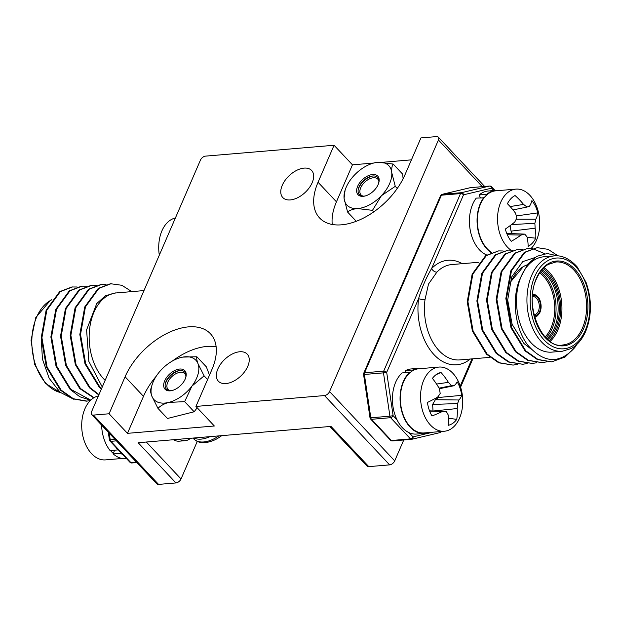 <?xml version="1.0" encoding="UTF-8"?>
<svg xmlns="http://www.w3.org/2000/svg" width="621" height="621" viewBox="0 0 621 621"><rect width="100%" height="100%" fill="white"/><g stroke="black" fill="none" stroke-linecap="round" stroke-linejoin="round"><path stroke-width="0.93" d="M247.74 366.406A19.779 11.574 -43.2 0 0 247.212 354.125A19.779 11.574 -43.2 0 0 232.215 354.04A19.779 11.574 -43.2 0 0 217.855 368.936A19.779 11.574 -43.2 0 0 218.382 381.216A19.779 11.574 -43.2 0 0 233.38 381.302A19.779 11.574 -43.2 0 0 247.74 366.406M312.153 182.753A19.779 11.574 -43.2 0 0 311.626 170.472A19.779 11.574 -43.2 0 0 296.628 170.387A19.779 11.574 -43.2 0 0 282.268 185.283A19.779 11.574 -43.2 0 0 282.796 197.563A19.779 11.574 -43.2 0 0 297.793 197.649A19.779 11.574 -43.2 0 0 312.153 182.753M324.496 395.561A4.603 2.694 -43.2 0 0 329.572 391.572L394.715 460.875A4.603 2.694 136.8 0 1 389.639 464.873L324.496 395.561L195.941 406.429L211.955 369.433A57.497 33.65 -43.2 0 0 210.418 333.725A57.497 33.65 -43.2 0 0 166.824 333.477A57.497 33.65 -43.2 0 0 125.093 376.776L109.079 413.772L93.445 415.092L158.588 484.403A4.603 2.694 136.8 0 1 156.834 483.852L91.691 414.549A4.603 2.694 -43.2 0 0 93.445 415.092M156.275 376.147A57.497 33.65 -43.2 0 0 143.482 396.345L127.476 433.342L214.338 425.998L195.941 406.429M127.476 433.342L109.079 413.772M197.284 441.399L181.029 478.946A4.603 2.694 136.8 0 1 175.96 482.936L158.588 484.403M175.96 482.936L138.149 442.711L330.985 426.41L368.789 466.635A4.603 2.694 136.8 0 1 367.042 466.084L329.836 426.503M389.639 464.873L368.789 466.635M394.715 460.875L403.759 439.978M373.702 163.036L352.456 164.829L334.067 145.26L205.512 156.127A4.603 2.694 -43.2 0 0 200.436 160.125L91.574 411.692A4.603 2.694 -43.2 0 0 91.691 414.549M411.436 159.845L382.559 162.283M482.276 186.649L438.434 140.004A4.603 2.694 -43.2 0 0 438.317 137.148A4.603 2.694 -43.2 0 0 436.563 136.597L420.929 137.916L404.915 174.912A57.497 33.65 -43.2 0 1 363.184 218.219A57.497 33.65 -43.2 0 1 319.59 217.963A57.497 33.65 -43.2 0 1 318.053 182.256L334.067 145.26M438.434 140.004L329.572 391.572M173.5 439.722A19.779 12.901 85.2 0 0 179.213 441.182L185.159 440.685A19.779 12.901 -94.8 0 1 179.438 439.218M352.456 164.829L336.45 201.825A57.497 33.65 -43.2 0 0 332.266 224.476M216.139 346.782A57.497 33.65 -43.2 0 0 172.312 361.073M557.883 255.899L547.217 253.515L536.855 256.318L527.858 264.065L521.298 276.182A47.84 31.205 85.2 0 0 521.469 327.174A47.84 31.205 85.2 0 0 551.89 352.123L562.315 351.238A47.84 31.205 -94.8 0 1 531.887 326.297A47.84 31.205 -94.8 0 1 531.716 275.305A47.84 31.205 -94.8 0 1 554.258 255.899L543.833 256.784A47.84 31.205 85.2 0 0 521.298 276.182C510.827 295.852 514.537 328.75 528.223 345.649C544.206 363.464 559.707 364.116 574.72 347.613L565.056 357.036L551.712 361.833L538.05 359.489L525.785 350.865L511.696 327.756L506.526 298.46L511.456 270.857L524.931 252.351L537.196 247.647L548.071 249.347L558.17 255.922M517.549 364.333L513.101 365.094L499.447 362.757L487.182 354.133L473.093 331.016L467.923 301.721L472.845 274.117L486.328 255.611L498.593 250.907L503.103 250.985M513.101 365.094L498.748 362.811L486.484 354.195L472.395 331.078L467.233 301.783L472.154 274.179L485.63 255.673L498.593 250.907M551.712 361.833L537.351 359.551L525.094 350.927L511.005 327.81L505.836 298.515L510.757 270.911L524.24 252.413L537.196 247.647M574.72 347.613A57.497 37.501 85.2 0 0 576.661 344.593M546.503 361.888L542.055 362.648L528.401 360.304L516.136 351.688L502.047 328.571L496.878 299.275L501.799 271.672L515.283 253.166L527.547 248.462L532.057 248.532M542.055 362.648L527.703 360.366L515.438 351.742L501.349 328.625L496.187 299.338L501.108 271.726L514.584 253.228L527.547 248.462M536.855 362.703L532.407 363.464L518.745 361.119L506.48 352.503L492.391 329.386L487.229 300.09L492.15 272.487L505.634 253.981L517.891 249.277L522.408 249.347M532.407 363.464L518.054 361.181L505.789 352.557L491.7 329.44L486.53 300.153L491.459 272.541L504.935 254.043L517.891 249.277M527.198 363.518L522.758 364.279L509.096 361.942L496.831 353.318L482.742 330.201L477.572 300.906L482.501 273.302L495.977 254.796L508.242 250.092L512.76 250.17M522.758 364.279L508.397 361.996L496.14 353.372L482.051 330.263L476.881 300.968L481.803 273.356L495.286 254.858L508.242 250.092M532.414 248.579L544.803 253.694M428.521 284.022L425.028 299.555A4.603 1.11 7.5 0 1 418.601 298.623C421.83 287.702 426.169 277.672 431.618 268.536A4.603 3.027 -135.9 0 0 436.912 272.099L428.521 284.022M531.289 349.219L523.977 343.537L512.115 324.317L507.683 299.959L511.642 276.997L522.727 261.62L534.665 257.645M131.807 291.614L121.856 285.287L110.491 283.719L98.227 288.423L84.751 306.929L79.822 334.533L84.992 363.828L99.081 386.945L101.347 389.095M111.19 283.665L98.925 288.369L85.442 306.867L80.52 334.478L85.69 363.766L99.779 386.883L101.565 388.606M77.097 286.995L71.889 286.987L59.624 291.691L46.14 310.19L41.219 337.801L46.389 367.089L60.478 390.205L72.742 398.829L86.397 401.166L90.224 400.654M72.579 286.925L60.315 291.629L46.839 310.135L41.917 337.739L47.08 367.034L61.168 390.151L73.433 398.767L87.095 401.112M86.746 286.18L81.537 286.165L69.273 290.876L55.797 309.374L50.868 336.978L56.037 366.274L70.126 389.39L79.783 396.749L90.627 400.258M82.236 286.11L69.971 290.814L56.488 309.32L51.566 336.924L56.736 366.219L70.825 389.336L90.767 400.126M96.395 285.365L91.186 285.35L78.929 290.054L65.446 308.559L60.524 336.163L65.686 365.459L79.775 388.575L93.709 397.859M91.885 285.295L79.62 289.999L66.144 308.497L61.215 336.108L66.385 365.404L80.474 388.513L94.035 397.665M106.051 284.55L100.843 284.534L88.578 289.239L75.094 307.744L70.173 335.348L75.343 364.643L89.432 387.76L98.809 394.972M101.534 284.48L89.269 289.184L75.793 307.682L70.872 335.293L76.034 364.581L90.123 387.698L98.964 394.607M105.135 380.355A47.84 31.205 -94.8 0 1 93.934 312.309A47.84 31.205 -94.8 0 1 116.469 292.91A47.84 31.205 -94.8 0 1 116.608 292.895M73.643 399.202L60.183 392.317L49.152 378.29L42.43 359.062L41.219 337.886M116.616 292.895L120.816 292.545M102.263 386.992L88.857 361.461L86.598 329.875L96.744 303.553L105.508 295.751L115.7 292.887M101.611 425.098A32.657 21.3 -94.8 0 0 110.096 450.574L117.742 449.922A32.657 21.3 -94.8 0 1 115.832 447.244M123.191 455.077A32.657 21.3 -94.8 0 1 120.901 453.291L121.064 452.818M126.474 458.57L125.752 458.632A32.657 21.3 -94.8 0 1 113.255 453.935L120.901 453.291M113.255 453.935L114.567 450.194M117.959 449.511L117.742 449.922M484.085 197.827L476.237 198.115A32.657 21.3 85.2 0 0 470.229 230.119A32.657 21.3 85.2 0 0 486.654 254.975M499.3 190.523A32.657 21.3 85.2 0 0 495.705 190.368L488.067 191.012A32.657 21.3 85.2 0 0 479.179 194.963L480.328 197.773M495.705 190.368A32.657 21.3 85.2 0 0 486.825 194.319L479.179 194.963M483.883 197.47A32.657 21.3 85.2 0 0 491.118 252.615M486.825 194.319L486.988 194.722M409.984 372.67L409.821 372.266L402.175 372.91A32.657 21.3 85.2 0 0 393.722 410.442A32.657 21.3 85.2 0 0 416.567 434.048L424.205 433.396A32.657 21.3 85.2 0 0 427.722 432.643M422.296 368.47A32.657 21.3 85.2 0 0 418.701 368.307L411.063 368.959A32.657 21.3 85.2 0 0 405.474 370.628L406.002 372.584M418.701 368.307A32.657 21.3 85.2 0 0 413.12 369.984L405.474 370.628M409.821 372.266A32.657 21.3 85.2 0 0 401.36 409.798A32.657 21.3 85.2 0 0 424.205 433.396M413.12 369.984L413.237 370.419M175.378 218.018A32.199 21.005 85.2 0 0 161.934 230.818A32.199 21.005 85.2 0 0 159.318 255.146M190.546 438.279A19.779 12.901 -94.8 0 1 185.159 440.685M98.374 395.965A32.199 21.005 85.2 0 0 83.377 413.112A32.199 21.005 85.2 0 0 94.578 456.381A32.199 21.005 85.2 0 0 105.523 459.882L122.158 458.477M113.395 453.547A32.199 21.005 -94.8 0 1 110.522 450.535M527.089 237.245L535.752 238.185A26.726 17.427 -94.8 0 1 532.352 243.145A26.726 17.427 -94.8 0 1 528.114 246.366A50.86 30.188 -133.8 0 0 527.004 236.865A50.285 19.973 -155 0 0 524.737 234.117A50.285 8.166 173.7 0 1 521.011 235.064A50.86 22.41 158.1 0 1 511.285 241.305A26.726 17.427 -94.8 0 1 507.768 235.747A26.726 17.427 -94.8 0 1 505.331 229.04A50.86 16.627 -29.6 0 0 514.716 222.085A50.285 27.479 -49.2 0 0 516.866 217.886A50.285 34.737 -105.9 0 0 515.461 213.073A50.86 30.188 -133.8 0 0 507.419 203.719A26.726 17.427 -94.8 0 1 515.057 195.537A50.86 35.971 39.4 0 1 523.542 204.418A50.285 25.686 17.4 0 1 526.973 207.065A50.285 2.453 -13.9 0 0 529.534 206.219A50.86 16.627 -29.6 0 0 531.887 200.599A26.726 17.427 -94.8 0 1 535.403 206.156A26.726 17.427 -94.8 0 1 537.84 212.871A50.86 22.41 158.1 0 1 535.83 219.197A50.285 33.2 138.1 0 1 534.844 223.296A50.285 40.458 71.6 0 1 535.085 228.21A50.86 35.971 39.4 0 1 535.752 238.185M510.734 250.022A32.199 21.005 -94.8 0 1 502.001 239.031A32.199 21.005 -94.8 0 1 505.68 194.466A32.199 21.005 -94.8 0 1 515.935 189.118A32.199 21.005 -94.8 0 1 535.294 203.377A32.199 21.005 -94.8 0 1 531.615 247.934A32.199 21.005 -94.8 0 1 531.126 248.447M515.935 189.118L495.744 190.826A32.199 21.005 85.2 0 0 485.49 196.174A32.199 21.005 85.2 0 0 477.642 225.827A32.199 21.005 85.2 0 0 491.576 252.429M516.338 215.937L537.84 212.871M516.222 219.221L535.83 219.197M511.541 224.592L534.844 223.296M512.263 233.636L511.044 231.128L510.074 225.687M511.044 231.128L535.085 228.21M510.12 206.56L523.542 204.418M513.016 209.929L526.973 207.065M506.752 233.426L524.737 234.117M507.303 234.738L521.011 235.064M448.401 418.15L456.738 419.408A26.726 17.427 -94.8 0 1 452.787 423.32A26.726 17.427 -94.8 0 1 448.183 425.331A50.86 33.076 -122.2 0 0 448.137 414.82A50.285 24.894 -146.3 0 0 446.188 411.389A50.285 1.56 -179.8 0 1 442.369 411.475A50.86 16.363 165.3 0 1 431.975 415.954A26.726 17.427 -94.8 0 1 429.103 409.619A26.726 17.427 -94.8 0 1 427.442 402.447A50.86 10.58 -22.3 0 0 437.572 397.192A50.285 23.055 -39.8 0 0 440.188 393.528A50.285 35.087 -92.1 0 0 439.342 388.63A50.86 33.076 -122.2 0 0 432.418 378.391A26.726 17.427 -94.8 0 1 438.387 373.33A26.726 17.427 -94.8 0 1 440.98 372.468A50.86 38.859 52.4 0 1 448.393 382.357A50.285 30.608 26.2 0 1 451.514 385.688A50.285 4.161 -7.4 0 1 454.168 385.703A50.86 10.58 -22.3 0 0 457.188 381.845A26.726 17.427 -94.8 0 1 460.052 388.179A26.726 17.427 -94.8 0 1 461.721 395.352A50.86 16.363 165.3 0 1 458.966 399.986A50.285 28.776 147.8 0 1 457.514 403.549A50.285 40.807 88.5 0 1 457.188 408.548A50.86 38.859 52.4 0 1 456.738 419.408M451.529 428.575A32.199 21.005 -94.8 0 1 444.357 431.238A32.199 21.005 -94.8 0 1 422.994 412.065A32.199 21.005 -94.8 0 1 431.758 369.72A32.199 21.005 -94.8 0 1 438.931 367.065A32.199 21.005 -94.8 0 1 460.285 386.231A32.199 21.005 -94.8 0 1 451.529 428.575M438.931 367.065L418.74 368.773A32.199 21.005 85.2 0 0 411.576 371.428A32.199 21.005 85.2 0 0 401.345 408.315A32.199 21.005 85.2 0 0 424.166 432.938L444.357 431.238M433.031 410.962L432.627 404.45L435.375 399.714L438.597 397.487L461.721 395.352M438.597 397.487A20.058 13.08 85.2 0 0 438.364 396.128M435.375 399.714L458.966 399.986M432.627 404.45L457.514 403.549M433.481 410.978L457.188 408.548M436.082 374.696L440.98 372.468M436.547 384.057L448.393 382.357M439.063 388.133L451.514 385.688M439.365 388.723L454.168 385.703M429.546 410.846L446.188 411.389M429.639 411.094L442.369 411.475M177.901 387.737A13.561 7.941 136.8 0 1 172.025 390.539A13.561 7.941 136.8 0 1 163.657 385.307A13.561 7.941 136.8 0 1 171.978 372.134A13.561 7.941 136.8 0 1 183.063 369.464A13.561 7.941 136.8 0 1 185.702 377.677A13.561 7.941 136.8 0 1 177.901 387.737M185.57 378.088A12.513 7.32 -43.2 0 0 182.877 370.838A12.513 7.32 -43.2 0 0 172.793 373.361A12.513 7.32 -43.2 0 0 165.124 385.338A12.513 7.32 -43.2 0 0 172.436 390.43M179.95 370.489A13.802 8.073 -43.2 0 0 173.321 373.485A13.802 8.073 -43.2 0 0 165.202 384.352M168.656 363.394A28.752 16.829 -43.2 0 0 157.967 373.741A28.752 16.829 -43.2 0 0 152.122 384.717A28.752 16.829 -43.2 0 0 151.866 396.19A28.752 16.829 -43.2 0 0 168.842 402.392A28.752 16.829 -43.2 0 0 191.912 386.13A28.752 16.829 -43.2 0 0 198.006 363.673A28.752 16.829 -43.2 0 0 181.122 357.455A28.752 16.829 -43.2 0 0 181.037 357.479A28.752 16.829 -43.2 0 0 168.656 363.394M209.494 375.123L206.358 366.864L196.857 356.757L182.729 357.106M152.122 384.717L150.709 389.274C150.305 390.625 150.693 392.93 151.866 396.19L157.967 408.37L167.468 418.484L194.163 411.777L197.191 407.756M157.967 408.37C160.583 405.684 164.208 403.689 168.842 402.392L184.662 401.663L194.163 411.777M184.662 401.663L191.912 386.13L204.107 375.852L207.577 379.547M204.107 375.852L198.006 363.673C196.834 360.413 196.453 358.107 196.857 356.757M185.92 375.969A11.496 6.73 -43.2 0 0 185.889 375.806A11.496 6.73 -43.2 0 0 178.91 372.538A11.496 6.73 -43.2 0 0 167.313 383.444A11.496 6.73 -43.2 0 0 166.987 387.256A11.496 6.73 -43.2 0 0 170.294 390.648M218.809 435.888A26.68 15.61 -43.2 0 1 216.457 437.432A26.68 15.61 -43.2 0 1 193.612 438.76C198.402 443.666 205.621 443.976 215.27 439.676L215.27 439.676A25.329 14.826 -43.2 0 0 217.855 438.247A25.329 14.826 -43.2 0 0 221.627 435.655M378.888 181.441A11.496 6.73 -43.2 0 0 371.878 178.017A11.496 6.73 -43.2 0 0 360.281 188.924A11.496 6.73 -43.2 0 0 359.846 191.252A11.496 6.73 -43.2 0 0 363.262 196.127M368.765 194.52A13.561 7.941 136.8 0 1 364.985 196.019A13.561 7.941 136.8 0 1 356.671 189.855A13.561 7.941 136.8 0 1 367.05 176.302A13.561 7.941 136.8 0 1 378.67 183.156A13.561 7.941 136.8 0 1 368.765 194.52M378.531 183.568A12.513 7.32 -43.2 0 0 367.702 177.629A12.513 7.32 -43.2 0 0 358.154 189.948A12.513 7.32 -43.2 0 0 365.404 195.91M372.918 175.968A13.802 8.073 -43.2 0 0 368.432 177.629A13.802 8.073 -43.2 0 0 358.17 189.832M366.087 166.102A28.752 16.829 -43.2 0 0 354.412 175.114A28.752 16.829 -43.2 0 0 345.09 190.189A28.752 16.829 -43.2 0 0 344.065 198.262A28.752 16.829 -43.2 0 0 357.564 208.563A28.752 16.829 -43.2 0 0 381.403 195.708A28.752 16.829 -43.2 0 0 391.742 172.56A28.752 16.829 -43.2 0 0 378.251 162.267A28.752 16.829 -43.2 0 0 374.09 162.935A28.752 16.829 -43.2 0 0 366.087 166.102M403.107 178.77L402.672 174.152L393.163 164.045L378.251 162.267M345.09 190.189L344.065 198.262L347.581 212.04L356.268 221.278M347.581 212.04C349.926 210.131 353.248 208.974 357.564 208.563L372.476 210.34L373.85 211.808M372.476 210.34L381.403 195.708L395.267 186.339L397.261 188.466M395.267 186.339L391.742 172.56C391.486 168.733 391.96 165.892 393.163 164.045M146.331 442.02L181.029 478.946M336.45 201.825L318.053 182.256M143.482 396.345L125.093 376.776M532.539 295.627A10.122 6.598 -94.8 0 1 539.385 300.432A10.122 6.598 -94.8 0 1 539.587 311.602A10.122 6.598 -94.8 0 1 534.239 315.716M534.029 314.855L534.044 314.855A9.199 6 85.2 0 0 538.376 311.121A9.199 6 85.2 0 0 538.345 301.317A9.199 6 85.2 0 0 532.492 296.52L532.476 296.52M534.355 316.182A10.58 6.901 85.2 0 0 539.843 311.874A10.58 6.901 85.2 0 0 539.665 300.269A10.58 6.901 85.2 0 0 532.577 295.154M541.962 269.793A38.867 25.352 -94.8 0 1 555.547 328.594A38.867 25.352 -94.8 0 1 547.862 339.609M546.922 338.787A37.951 24.755 85.2 0 0 554.343 328.105A37.951 24.755 85.2 0 0 541.178 270.764M510.113 283.44A37.951 24.755 -94.8 0 1 511.285 280.971M540.394 271.812A37.951 24.755 -94.8 0 1 552.263 328.284A37.951 24.755 -94.8 0 1 545.983 337.886M545.106 336.978A37.027 24.149 85.2 0 0 551.052 327.803A37.027 24.149 85.2 0 0 539.68 272.844M511.541 280.971A41.63 27.153 -94.8 0 1 527.252 264.856L523.418 266.494L511.207 281.15M543.965 267.667A41.63 27.153 -94.8 0 1 557.774 330.162A41.63 27.153 -94.8 0 1 550.198 341.371M549.158 340.634A40.714 26.556 85.2 0 0 556.571 329.681A40.714 26.556 85.2 0 0 543.065 268.559M583.655 328.563A42.554 27.751 -94.8 0 1 545.215 337.645A42.554 27.751 -94.8 0 1 536.397 278.278A42.554 27.751 -94.8 0 1 574.829 269.204A42.554 27.751 -94.8 0 1 583.655 328.563M562.836 344.965A41.63 27.153 85.2 0 0 582.444 328.082A41.63 27.153 85.2 0 0 582.296 283.704A41.63 27.153 85.2 0 0 555.818 262L548.304 264.399C543.538 267.1 539.618 271.874 536.544 278.705C523.092 305.889 543.29 349.84 562.836 344.965M534.735 276.516A45.543 29.707 85.2 0 0 544.175 340.044A45.543 29.707 85.2 0 0 585.316 330.333A45.543 29.707 85.2 0 0 575.869 266.797A45.543 29.707 85.2 0 0 534.735 276.516M425.028 299.555A47.84 31.205 85.2 0 0 459.819 359.908L489.938 357.362M460.231 386.052L471.991 358.876M470.307 359.016A52.443 34.202 -94.8 0 1 432.697 353.178A52.443 34.202 -94.8 0 1 418.601 298.623L386.689 372.359L393.132 415.69L397.083 419.905M409.092 432.674L413.043 436.881L432.837 432.208M493.796 190.523L491.584 188.171L463.53 194.8L431.618 268.536A52.443 34.202 -94.8 0 1 462.241 263.677M461.457 192.681L489.511 186.052L470.4 187.666L442.346 194.295L461.457 192.681A2.298 1.739 76.7 0 1 463.53 194.8A2.298 1.11 23.4 0 0 460.51 193.589L441.407 195.204L364.566 372.763L383.677 371.148L460.51 193.589A2.298 1.498 -94.8 0 1 461.457 192.681M364.372 374.471L370.815 417.801L389.918 416.186L383.483 372.856L364.372 374.471A2.298 1.498 -94.8 0 1 364.566 372.763A2.298 1.11 23.4 0 0 363.735 373.213A2.298 2.298 0 0 0 363.564 374.463L364.372 374.471M370.605 419.028A2.298 1.343 136.8 0 0 371.482 419.307L391.393 440.499L410.504 438.884L390.593 417.692L371.482 419.307A2.298 1.498 -94.8 0 1 370.815 417.801L370.007 417.793A2.298 2.298 0 0 0 370.605 419.028L390.524 440.219A2.298 2.298 0 0 0 392.394 440.941A2.298 1.498 -94.8 0 1 391.393 440.499A2.298 1.343 136.8 0 1 390.524 440.219M411.358 439.326L392.534 440.918A2.298 1.498 -94.8 0 1 392.394 440.941L411.498 439.319A2.298 1.498 -94.8 0 1 410.504 438.884A2.298 1.343 136.8 0 0 413.043 436.881A2.298 1.739 76.7 0 1 411.839 439.272A2.298 1.739 76.7 0 1 411.645 439.303A2.298 1.498 -94.8 0 1 411.498 439.319A2.298 2.298 0 0 0 411.839 439.272L439.893 432.643A2.298 1.739 76.7 0 1 439.699 432.674M393.132 415.69L389.918 416.186A2.298 1.498 -94.8 0 0 390.593 417.692A2.298 1.343 136.8 0 0 393.132 415.69M383.483 372.856L386.689 372.359A2.298 1.11 23.4 0 0 383.677 371.148A2.298 1.498 -94.8 0 0 383.483 372.856M441.003 431.517A2.298 1.739 76.7 0 1 439.893 432.643A2.298 2.298 0 0 0 441.391 431.486M489.651 186.028A2.298 1.498 -94.8 0 0 489.511 186.052A2.298 1.739 76.7 0 1 491.584 188.171A2.298 1.343 136.8 0 0 491.522 186.742A2.298 2.298 0 0 0 489.651 186.028L470.547 187.643A2.298 1.498 -94.8 0 1 470.687 187.643M441.407 195.204A2.298 1.498 -94.8 0 1 442.346 194.295A2.298 1.739 76.7 0 0 442.152 194.326A2.298 2.298 0 0 0 440.568 195.646A2.298 1.11 23.4 0 1 441.407 195.204M470.027 187.752A2.298 1.739 76.7 0 1 470.206 187.697L442.152 194.326M478.853 262.272L451.762 264.562A47.84 31.205 85.2 0 0 436.912 272.099M51.698 299.827A47.84 31.205 85.2 0 0 36.608 317.16A47.84 31.205 85.2 0 0 60.462 392.557M136.799 462.536L131.947 462.948A2.298 1.498 85.2 0 1 131.807 462.971L136.806 462.544M116.43 440.863L110.895 441.337L130.814 462.529L136.348 462.055M109.242 433.217L110.228 439.831L115.071 439.42M110.018 441.057A2.298 1.343 136.8 0 0 110.895 441.337A2.298 1.498 85.2 0 1 110.228 439.831L109.42 439.823A2.298 2.298 0 0 0 110.018 441.057L129.936 462.249A2.298 2.298 0 0 0 131.807 462.971A2.298 1.498 85.2 0 1 130.814 462.529A2.298 1.343 136.8 0 1 129.936 462.249M193.814 438.007A26.68 15.61 -43.2 0 0 209.96 436.641M438.317 137.148L484.652 186.447M534.239 317.145C535.9 317.502 537.817 315.887 539.991 312.301C541.52 308.443 541.489 304.391 539.897 300.16C539.773 298.204 534.898 293.283 532.298 294.222M509.779 283.618L512.364 278.697M562.315 351.238L571.118 348.583C577.212 345.276 582.071 339.547 585.688 331.389C591.86 315.841 591.984 299.516 586.069 282.408L577.134 266.851C567.648 256.326 558.931 255.316 554.258 255.899M363.564 374.463L370.007 417.793M440.568 195.646L363.735 373.213M472.853 358.806L460.588 387.155M491.522 186.742L494.984 190.422M51.791 299.695L50.348 300.409L35.77 317.603L31.05 340.277L34.597 364.348L45.449 383.413L60.571 392.651M116.469 292.91L143.979 290.581M108.287 432.2L109.42 439.823M215.27 439.676A40.233 40.233 0 0 0 221.72 435.647M193.612 438.76L192.968 438.077M374.09 162.935L374.486 162.842"/></g></svg>
